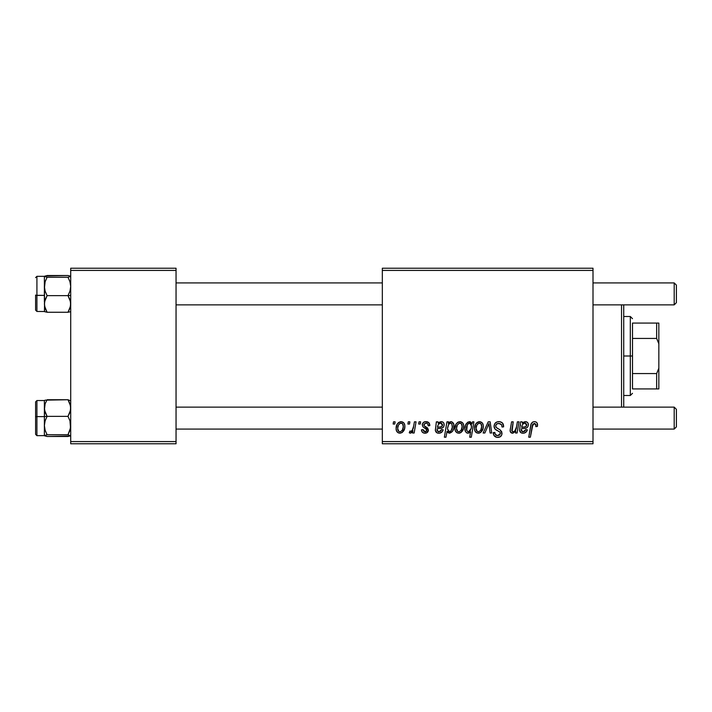 <?xml version="1.0" encoding="UTF-8"?>
<svg xmlns="http://www.w3.org/2000/svg" width="712" height="712" viewBox="0 0 712 712"><rect width="100%" height="100%" fill="white"/><g stroke="black" fill="none" stroke-linecap="round" stroke-linejoin="round"><path stroke-width="1.07" d="M382.335 268.219L593.007 268.219L593.007 270.418L382.335 270.418L382.335 441.582L593.007 441.582L593.007 268.219L382.335 268.219L382.335 270.418L382.335 268.219M426.007 421.637L428.802 422.634L429.817 425.625L428.224 425.829L427.725 423.863L426.541 423.097L423.996 424.014L424.165 425.723L427.609 427.974L428.419 430.03L426.933 432.745L424.023 433.11L422.225 432.086L421.433 429.817L423.035 429.612L423.596 431.205L425.144 431.81L426.31 431.392L426.791 429.817L422.857 426.693L422.305 424.183L423.4 422.447L426.007 421.637C423.791 421.655 422.536 422.732 422.234 424.868L423.035 426.897L426.666 429.372L426.826 430.27L425.144 431.81L423.035 429.612L421.433 429.817C421.629 432.024 422.839 433.154 425.073 433.207C427.12 433.11 428.241 432.05 428.419 430.03L424.165 425.723L423.827 424.744L425.927 423.035C427.52 423.222 428.286 424.156 428.224 425.829L429.817 425.42C429.71 422.99 428.437 421.735 426.007 421.637M436.349 421.833L437.996 421.833L438.165 423.222L440.434 421.762L442.508 421.878L443.798 423.106L444.163 425.251L443.665 426.782L442.223 427.992L437.213 428.82L437.141 430.867L438.645 431.792L440.71 431.205L441.582 429.612L443.184 429.817L442.108 431.873L439.615 433.163L436.999 432.834L435.37 430.6L436.349 421.833L435.352 430.279C435.646 432.237 436.821 433.216 438.877 433.207C441.12 433.127 442.553 431.997 443.184 429.817L441.582 429.612L439.01 431.81L436.99 430.146L437.213 428.82L439.918 428.419C442.464 428.464 443.887 427.28 444.181 424.859C444.146 422.928 443.202 421.86 441.333 421.637L438.165 423.222L437.996 421.833L436.349 421.833L436.474 422.572M454.95 428.535L456.107 424.023L457.709 422.323L460.344 421.655L462.8 422.999L463.681 425.269L463.476 428.499L460.984 432.549L458.982 433.199L457.059 432.834L455.395 431L454.95 428.535C454.879 431.241 456.125 432.798 458.679 433.207C462.195 432.362 463.886 429.986 463.734 426.088C463.726 423.453 462.462 421.976 459.934 421.637C456.517 422.492 454.852 424.788 454.95 428.535L454.968 427.948M534.401 421.637L536.003 421.976L537.151 423.106L537.409 426.426L535.807 426.622L535.86 424.592L534.988 423.56L532.985 424.005L530.36 437.195L528.74 437.195L531.152 424.032L532.469 422.216L534.401 421.637C532.087 422.011 530.832 423.444 530.645 425.936L528.74 437.195L530.36 437.195L532.202 426.319L534.303 423.435L535.949 425.287L535.807 426.622L537.409 426.426L537.551 425.028C537.542 422.901 536.492 421.771 534.401 421.637M472.136 423.863L472.492 421.833L473.907 421.833L471.308 437.195L469.697 437.195L470.623 431.837L468.745 433.101L466.956 432.994L465.532 431.659L464.927 428.695L465.55 425.162L467.82 422.145L470.365 421.789L472.136 423.863L469.448 421.637C466.298 422.741 464.794 425.1 464.927 428.695C464.749 431.152 465.773 432.656 467.998 433.207L470.623 431.837L469.697 437.195L471.308 437.195L473.907 421.833L472.492 421.833L472.136 423.863M483.137 433.012L488.209 421.833L490.168 421.833L491.698 433.012L490.096 433.012L488.966 423.56L484.863 433.012L483.137 433.012L484.863 433.012L488.966 423.56L490.096 433.012L491.698 433.012L490.168 421.833L488.209 421.833L483.137 433.012M494.057 426.15L494.858 423.533L497.047 421.913L499.886 421.7L502.538 423.026L503.633 426.835L502.031 427.022L501.515 424.583L499.593 423.498L497.118 423.765L495.712 425.438L496.175 427.476L500.224 429.959L501.782 431.864L501.755 434.961L500.153 436.83L496.851 437.337L493.968 435.468L493.256 432.611L494.849 432.451L495.321 434.418L497.501 435.593L499.628 435.094L500.438 433.412L499.842 432.042L495.045 429.087L494.057 426.15C494.101 428.232 495.116 429.665 497.092 430.448L499.842 432.042L500.438 433.412L497.786 435.602C495.988 435.522 495.009 434.587 494.84 432.798L493.247 432.949C493.461 435.744 494.956 437.23 497.733 437.399C500.403 437.31 501.835 435.949 502.031 433.323L500.224 429.959L496.068 427.351L495.65 426.007C495.917 424.281 496.958 423.426 498.765 423.435L501.631 424.761L502.031 427.022L503.633 426.835C503.678 423.542 502.094 421.807 498.872 421.637C495.952 421.771 494.342 423.275 494.057 426.15M393.14 424.032L393.505 421.833L395.107 421.833L394.768 424.032L393.14 424.032L394.768 424.032L395.107 421.833L393.505 421.833L393.14 424.032M474.503 428.535L475.661 424.023L477.262 422.323L479.897 421.655L482.353 422.999L483.234 425.269L483.03 428.499L480.538 432.549L478.535 433.199L476.604 432.834L474.94 431L474.503 428.535C474.432 431.241 475.678 432.798 478.233 433.207C481.748 432.362 483.43 429.986 483.279 426.088C483.279 423.453 482.006 421.976 479.479 421.637C476.07 422.492 474.406 424.788 474.503 428.535L474.512 428.953M520.543 421.833L522.19 421.833L522.35 423.222L524.619 421.762L526.702 421.878L527.984 423.106L528.357 425.251L527.85 426.782L526.417 427.992L521.407 428.82L521.326 430.867L522.831 431.792L524.895 431.205L525.776 429.612L527.37 429.817L526.079 432.104L523.809 433.163L521.193 432.834L519.564 430.6L520.543 421.833L519.546 430.279C519.84 432.237 521.015 433.216 523.062 433.207C525.305 433.127 526.738 431.997 527.37 429.817L525.776 429.612L523.204 431.81L521.184 430.146L521.407 428.82L524.112 428.419C526.658 428.464 528.073 427.28 528.366 424.859C528.34 422.928 527.387 421.86 525.527 421.637L522.35 423.222L522.19 421.833L520.543 421.833M516.503 427.022L517.375 421.833L518.995 421.833L517.108 433.012L515.488 433.012L515.808 431.134L512.987 433.154L510.7 432.398L510.139 430.253L511.59 421.833L513.21 421.833L512.062 431.419L513.397 431.784L514.812 431.054L516.503 427.022C516.387 429.558 515.212 431.152 512.987 431.81L511.759 430.448L513.21 421.833L511.59 421.833L510.13 430.493C510.121 432.122 510.904 433.03 512.48 433.207L515.808 431.134L515.488 433.012L517.108 433.012L518.995 421.833L517.375 421.833L516.503 427.022M446.958 421.833L448.569 421.833L448.284 423.391L450.189 421.789L451.755 421.753L453.749 424.236L453.722 428.437L452.378 431.534L449.548 433.207L448.008 432.682L447.029 431.356L445.97 437.195L444.359 437.195L446.958 421.833L444.359 437.195L445.97 437.195L447.029 431.356L449.548 433.207C452.636 432.086 454.105 429.745 453.953 426.185C454.149 423.756 453.17 422.243 451.007 421.637L448.284 423.391L448.569 421.833L446.958 421.833M396.103 428.535L397.252 424.023L398.853 422.323L401.488 421.655L403.944 422.999L404.834 425.269L404.621 428.499L402.129 432.549L400.126 433.199L398.204 432.834L396.54 431L396.103 428.535C396.032 431.241 397.269 432.798 399.824 433.207C403.348 432.362 405.03 429.986 404.879 426.088C404.87 423.453 403.606 421.976 401.078 421.637C397.661 422.492 396.005 424.788 396.103 428.535L396.112 428.953M407.896 424.032L408.27 421.833L409.863 421.833L409.534 424.032L407.896 424.032L409.534 424.032L409.863 421.833L408.27 421.833L407.896 424.032M413.61 426.301L414.42 421.833L416.039 421.833L414.153 433.012L412.533 433.012L412.942 430.698L411.233 432.914L409.267 432.798L409.907 431.054L411.091 431.347L412.266 430.351L413.61 426.301C413.53 428.668 412.56 430.368 410.708 431.41L409.907 431.054L409.267 432.798L410.352 433.207L412.942 430.698L412.533 433.012L414.153 433.012L416.039 421.833L414.42 421.833L413.61 426.301M418.674 424.032L419.039 421.833L420.641 421.833L420.303 424.032L418.674 424.032L420.303 424.032L420.641 421.833L419.039 421.833L418.674 424.032M382.335 443.781L593.007 443.781L593.007 270.418L382.335 270.418L382.335 443.781L382.335 441.582L593.007 441.582L593.007 443.781L382.335 443.781M70.711 268.219L176.051 268.219L176.051 270.418L70.711 270.418L70.711 441.582L176.051 441.582L176.051 268.219L70.711 268.219L70.711 270.418L70.711 268.219M70.711 443.781L176.051 443.781L176.051 270.418L70.711 270.418L70.711 443.781L70.711 441.582L176.051 441.582L176.051 443.781L70.711 443.781M494.511 436.171L495.988 437.123M496.851 437.337L497.296 437.382M500.153 436.83L500.821 436.331M500.224 429.959L499.281 429.38M497.706 428.526L497.127 428.188M489.117 425.206L489.286 426.853M483.083 424.459L482.789 423.693M478.606 421.735L475.661 424.023M474.566 427.36L474.521 427.948M474.539 429.38L474.682 430.208M475.358 431.739L475.919 432.362M478.838 433.172L479.434 433.047M480.538 432.549L482.149 430.76M483.217 427.298L483.27 426.693M477.503 431.632L478.295 431.81C476.711 431.401 475.972 430.315 476.097 428.544L476.097 428.544C476.008 425.794 477.129 423.96 479.47 423.035C481.072 423.418 481.81 424.494 481.686 426.257C481.837 429.078 480.707 430.929 478.295 431.81L478.517 431.792M476.88 425.144L476.114 428.108M480.751 430.119L481.677 426.702L481.036 423.836L479.034 423.079L477.084 424.752M465.568 425.1L465.167 426.417M466.556 432.771L467.241 433.101M468.06 423.782L469.573 423.035L471.567 425.981L471.211 428.526L468.514 431.81C467.045 431.383 466.378 430.342 466.52 428.668C466.387 425.972 467.401 424.094 469.573 423.035L468.327 423.524L467.206 425.287L466.716 430.208L467.766 431.632L469.074 431.712L470.338 430.609L471.344 428.001M537.516 424.37L537.391 423.72M532.879 421.967L531.695 422.99M532.202 426.319L532.353 425.545M532.496 424.966L532.709 424.414M534.303 423.435L534.988 423.56M535.86 424.592L535.949 425.287M520.534 424.922L520.428 425.456M523.809 433.163L524.53 433.003M526.435 431.703L526.987 430.805M527.094 427.601L527.841 426.8M527.984 423.106L527.645 422.608M523.774 422.1L523.026 422.608M524.299 426.951L521.673 427.423C521.78 425.046 522.902 423.587 525.02 423.035L526.693 425.465M526.435 426.007L525.75 426.595L526.773 424.859C526.444 426.408 525.403 427.129 523.667 427.022L522.653 427.156M522.234 425.233L521.673 427.423M523.097 423.871L522.563 424.557M510.379 428.579L510.219 429.532M458.457 421.931L456.107 424.023M459.284 433.172L460.077 432.994M460.984 432.549L462.595 430.76M463.717 426.693L463.734 426.088M457.949 431.632L458.751 431.81C457.157 431.401 456.419 430.315 456.552 428.544L456.552 428.544C456.454 425.794 457.576 423.96 459.916 423.035C461.518 423.418 462.257 424.494 462.132 426.257C462.284 429.078 461.162 430.929 458.751 431.81L458.973 431.792M457.335 425.144L456.561 428.108M461.198 430.119L462.124 426.702L461.492 423.836L459.48 423.079L457.531 424.752M452.966 430.573L453.411 429.523M453.722 428.437L453.953 426.185M453.838 424.672L453.393 423.24M447.545 428.339L448.631 424.414L450.482 423.035L451.897 423.996L452.351 426.515C452.449 429.051 451.479 430.813 449.441 431.81L447.528 428.927L448.551 431.517L449.851 431.757L450.865 431.098M450.189 423.062L448.631 424.414L447.59 427.752M451.363 423.32L450.331 423.044M435.433 429.247L435.379 429.763M439.615 433.163L440.345 433.003M442.241 431.703L442.926 430.511M442.909 427.601L443.647 426.8M439.589 422.1L438.832 422.608M440.114 426.951L437.488 427.423C437.595 425.046 438.708 423.587 440.835 423.035L442.499 425.465M442.241 426.007L441.556 426.595L442.588 424.859C442.25 426.408 441.218 427.129 439.473 427.022L438.467 427.156M438.049 425.233L437.488 427.423M438.904 423.871L438.378 424.557M424.023 433.11L423.044 432.745M426.31 431.392L426.684 430.885M404.674 424.459L404.38 423.693M400.197 421.735L397.252 424.023M396.157 427.36L396.112 427.948M402.129 432.549L403.74 430.76M399.094 431.632L399.895 431.81C398.302 431.401 397.572 430.315 397.697 428.544L397.697 428.544C397.599 425.794 398.729 423.96 401.07 423.035C402.663 423.418 403.401 424.494 403.286 426.257C403.437 429.078 402.307 430.929 399.895 431.81L400.117 431.792M398.48 425.144L397.714 428.108M402.351 430.119L403.268 426.702L402.636 423.836L400.633 423.079L398.675 424.752M411.928 432.282L412.479 431.517M476.097 428.544L477.262 431.49M478.74 431.766L480.52 430.502M471.451 427.467L471.175 424.049L469.573 423.035M526.773 424.859L525.723 423.151L523.596 423.471M524.726 426.88L525.75 426.595M456.552 428.544L457.709 431.49M459.187 431.766L460.967 430.502M451.123 430.778L452.289 427.333L451.897 423.996M442.588 424.859L441.538 423.151L439.411 423.471M440.532 426.88L441.556 426.595M397.697 428.544L398.853 431.49M400.34 431.766L402.111 430.502M621.54 304.87L621.54 407.13L621.54 304.87M623.73 407.13L623.73 304.87L623.73 407.13M44.58 410.237L44.375 416.591L47.099 416.36L45.141 412.346L44.375 408.047L45.132 403.784L47.099 399.735L67.996 399.735L70.515 405.867L70.515 410.201L67.996 416.36L47.099 416.36L44.58 410.237M70.515 400.838L67.996 399.735L45.132 400.162L44.375 400.607L44.375 408.047L44.375 400.545L36.917 400.545L35.6 401.862L35.6 416.707L36.917 416.6L36.917 400.553L36.917 416.6L44.375 416.6L44.375 408.047L44.375 425.545L45.132 420.828L47.099 416.36L67.996 416.36L69.945 420.801L70.515 427.921L67.996 434.729L47.099 434.729L45.141 430.288L44.375 425.545L44.375 435.602L47.099 434.729L67.996 434.729L70.515 435.824L67.996 436.474L47.099 436.474L44.375 435.397M44.58 435.824L47.099 436.474L69.954 436.047M35.6 434.284L35.6 416.707L36.917 416.6L36.917 435.664L36.917 416.6L44.375 416.6L44.375 435.602L47.099 434.729L45.141 430.288L44.375 425.545L45.132 420.828L47.099 416.36L44.375 416.591L44.375 413.209M44.375 410.014L45.132 403.784L47.099 399.735M44.375 425.545L44.375 423.409M35.6 434.338L35.6 401.969M44.375 435.602L36.917 435.664L35.6 434.347M45.132 400.162L44.375 400.607M67.996 399.735L69.945 403.757L70.711 408.047L69.954 412.319L67.996 416.36L69.945 420.801L70.711 425.545L69.954 430.262L67.996 434.729L70.515 435.824M70.515 276.176L67.996 275.526L70.711 276.398L67.996 277.271L69.945 281.712L70.711 286.455L69.954 291.172L67.996 295.64L70.711 295.409L67.996 295.64L70.515 301.763L70.515 306.098L67.996 312.265L47.099 312.265L44.58 306.133L44.375 295.4L35.6 295.293L35.6 310.129L36.917 311.455L36.917 295.4L36.917 311.455L44.447 311.518L44.571 301.799L47.099 295.64L45.141 291.199L44.375 286.455L45.132 281.738L47.099 277.271L44.375 276.398L47.099 275.526L67.996 275.526L45.141 275.953M70.711 276.398L67.996 277.271L47.099 277.271L67.996 277.271L69.945 281.712L70.711 286.455L69.954 291.172L67.996 295.64L47.099 295.64L67.996 295.64L69.945 299.654L70.711 303.953L69.954 308.216L67.996 312.265L69.954 311.838M44.375 288.591L45.132 281.738L47.099 277.271L44.375 276.398L44.58 311.616L47.099 312.265L67.996 312.265M47.099 312.265L45.141 308.243L44.375 303.953L45.132 299.681L47.099 295.64L45.141 291.199L44.375 286.455L44.375 301.986M35.6 310.032L35.6 295.293L36.917 295.4L36.917 276.345L36.917 295.4L44.375 295.4M35.6 295.026L35.6 297.563M35.6 277.653L36.917 276.336L44.375 276.336L44.375 286.455M44.58 311.616L45.141 311.838L44.58 311.616M674.202 429.078L676.4 426.88L676.4 409.329L674.202 407.13L674.202 429.078L674.202 407.13L593.007 407.13L674.202 407.13L676.4 409.329L676.4 426.88L674.202 429.078L593.007 429.078L674.202 429.078M382.335 407.13L176.051 407.13L382.335 407.13M176.051 429.078L382.335 429.078L176.051 429.078M674.202 304.87L676.4 302.671L676.4 285.12L674.202 282.922L674.202 304.87L674.202 282.922L593.007 282.922L674.202 282.922L676.4 285.12L676.4 302.671L674.202 304.87L593.007 304.87L674.202 304.87M176.051 304.87L382.335 304.87L176.051 304.87M382.335 282.922L176.051 282.922L382.335 282.922M632.505 323.079L632.505 338.44L632.505 323.079L656.651 323.079L632.505 323.079M632.505 356L632.505 338.44L632.505 373.56L632.505 356L630.316 356L632.505 356M623.73 316.502L630.316 316.502L630.316 356L630.316 316.502L632.505 318.691M623.73 356L630.316 356L623.73 356M632.505 388.921L632.505 373.56L632.505 388.921L658.84 388.921L658.84 368.22L656.651 373.56L632.505 373.56L656.651 373.56L656.651 388.921L656.651 373.56L658.84 368.22L658.84 388.921L632.505 388.921M623.73 395.498L630.316 395.498L630.316 356L630.316 395.498L632.505 393.309M658.84 323.079L656.651 323.079L656.651 338.44L658.84 343.78L658.84 368.22L658.84 323.079L658.84 343.78L656.651 338.44L656.651 323.079L658.84 323.079M632.505 338.44L656.651 338.44L632.505 338.44"/></g></svg>
